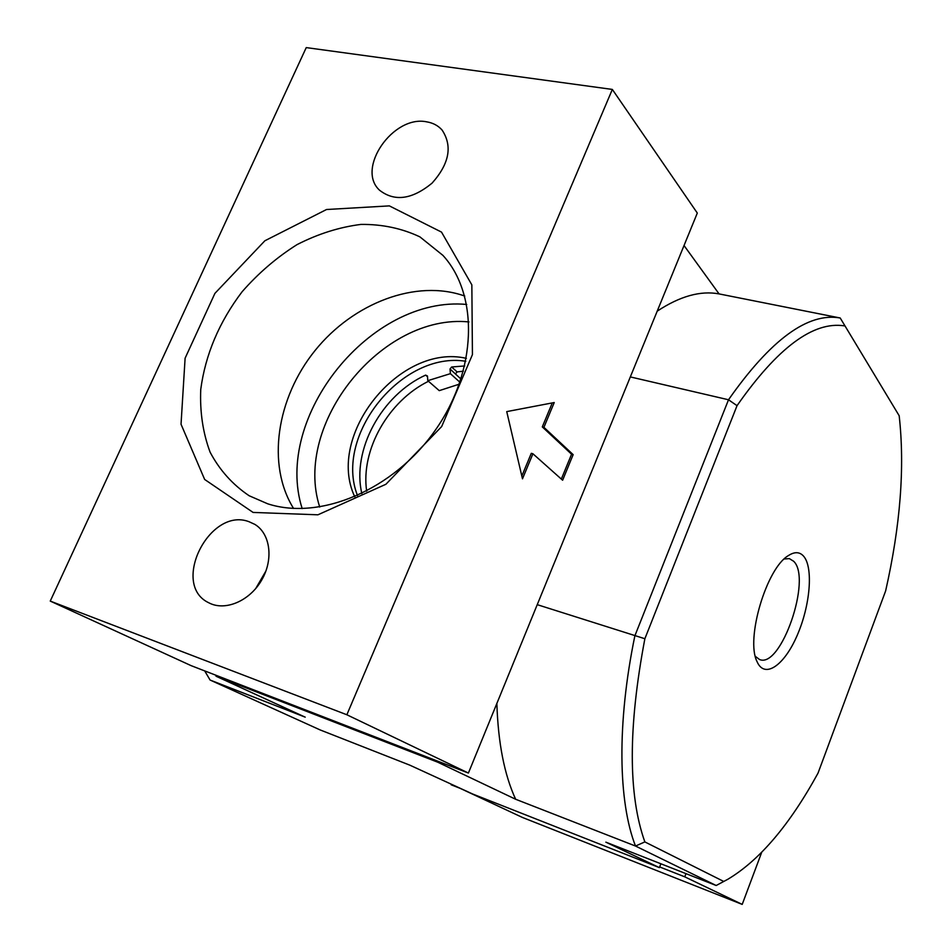 <?xml version="1.0" encoding="UTF-8"?>
<svg xmlns="http://www.w3.org/2000/svg" width="952" height="952" viewBox="0 0 952 952"><rect width="100%" height="100%" fill="white"/><g stroke="black" fill="none" stroke-linecap="round" stroke-linejoin="round"><path stroke-width="1.43" d="M361.855 493.6C351.562 450.165 381.562 395.044 425.627 375.1L427.46 376.028L427.793 380.681L450.391 373.66L450.022 368.995L451.653 366.984L464.743 365.949M459.292 384.168L439.253 390.641L427.793 380.681M460.125 378.253L450.022 368.995M463.41 371.173L457.103 371.923L455.484 373.922M428.495 381.276C388.345 400.959 360.546 449.939 366.675 491.184M784.198 558.991L789.351 558.61L793.671 561.275C812.187 578.637 780.914 669.125 759.506 659.498L755.341 656.344M726.65 879.922L716.178 885.503L635.508 846.042C618.253 802.108 616.753 723.365 634.865 635.853L728.506 399.769C770.799 339.495 808.034 312.232 840.211 317.992L899.176 415.738L840.211 317.992L719.069 293.906L684.036 245.533M803.512 556.075C813.579 567.273 810.223 605.829 797.086 635.615C784.139 665.698 764.42 679.323 756.959 661.426C745.547 638.959 766.408 568.415 788.244 555.682C794.468 551.601 799.549 551.732 803.512 556.075M204.704 670.898L210.083 680.037L320.181 729.946L409.788 765.146L472.656 794.004L659.403 867.629L605.853 842.163L716.178 885.503L727.935 879.22C759.696 860.18 789.732 824.801 818.042 773.095L885.634 590.906C900.425 525.552 904.936 467.158 899.176 415.738M723.71 881.433L644.849 841.913C628.094 794.884 628.106 727.161 644.873 638.732L737.038 405.671C777.641 347.611 813.448 321.014 844.46 325.87M644.849 841.913L635.508 846.042L515.651 799.263L437.611 762.147L215.997 676.206L305.211 717.153L210.083 680.037M537.237 604.663L644.873 638.732M737.038 405.671L728.506 399.769L630.331 376.921M659.403 867.629L660.878 863.785M437.611 762.147L437.968 761.267M216.354 675.408L215.997 676.206M657.201 311.173C679.942 296.179 700.565 290.42 719.069 293.906M515.651 799.263C504.382 774.88 498.11 742.941 496.861 703.445M459.971 382.264L450.391 373.66M464.743 296.06C416.429 278.781 353.406 302.819 315.029 350.562C276.52 398.21 266.405 464.885 293.561 508.439M306.247 47.6L612.338 89.428L697.304 213.058L468.408 773.06L191.114 665.638L50.254 601.093L306.247 47.6M543.913 427.329L554.231 402.541L506.738 411.609L522.481 478.832L532.918 453.759L562.62 480.224L573.152 454.639L543.913 427.329L542.295 426.912L552.279 402.91M612.338 89.428L346.861 714.762L468.408 773.06M346.861 714.762L50.254 601.093M253.077 512.426L317.92 514.806L385.893 484.27L441.668 426.555L472.43 354.632L471.847 284.874L441.514 232.098L389.344 205.882L326.536 209.511L264.87 240.773L214.914 293.371L185.105 358.202L181.035 424.235L204.644 479.451L253.077 512.426M248.96 521.684L254.803 524.362C270.416 533.655 273.783 559.55 261.574 580.268C249.579 601.117 224.993 611.47 208.869 602.818C170.289 584.885 209.452 506.571 248.96 521.684M426.698 121.844C433.017 122.879 438.146 125.616 442.085 130.043C452.676 146.072 449.332 163.768 432.053 183.153C412.073 199.527 394.592 201.895 379.586 190.245C355.774 168.778 393.117 114.716 426.698 121.844M465.802 361.296C402.018 350.788 333.712 435.516 357.524 495.611M521.827 476.06L531.299 453.319L532.918 453.759M561.335 479.082L571.569 454.223L573.152 454.639M571.569 454.223L542.295 426.912M466.385 358.357C399.935 342.863 325.524 435.171 354.775 496.813M267.75 503.822C320.169 520.851 393.735 489.828 435.338 430.161C477.261 370.673 479.011 294.775 442.93 255.386L419.915 236.881C401.887 228.349 382.24 224.196 360.975 224.41C339.364 227.135 318.039 233.871 297.036 244.616C276.723 257.409 258.409 273.129 242.094 291.764C219.186 322.014 205.406 354.56 200.753 389.38C199.789 411.835 202.895 432.743 210.071 452.117C219.543 470.05 232.574 484.592 249.162 495.754L267.75 503.822M257.159 586.813L265.12 573.104M255.66 588.645L265.965 570.914M761.624 852.492L742.215 904.4L522.351 817.423L451.415 784.258M685.987 873.638L684.762 876.84L742.215 904.4M684.762 876.84L659.665 866.951M461.327 788.803L451.188 784.805M457.103 371.923L451.653 366.984M427.507 376.754L425.627 375.1M468.943 321.931C381.919 313.208 292.716 423.866 319.729 507.047M466.73 304.462C370.899 295.31 272.903 416.893 302.177 508.594"/></g></svg>
